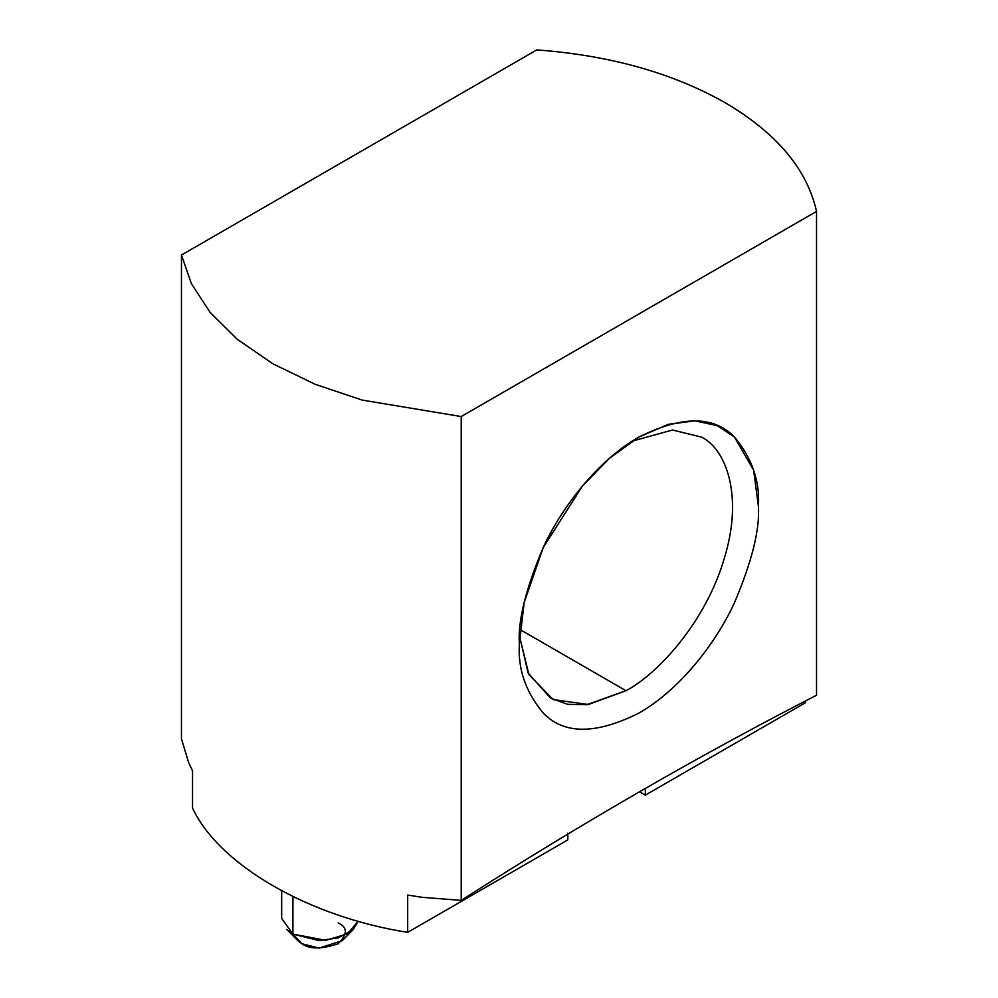 <?xml version="1.0" encoding="UTF-8"?>
<svg xmlns="http://www.w3.org/2000/svg" width="998" height="998" viewBox="0 0 998 998"><rect width="100%" height="100%" fill="white"/><g stroke="black" fill="none" stroke-linecap="round" stroke-linejoin="round"><path stroke-width="1.5" d="M640.604 791.165L637.136 793.16L640.604 791.165M536.787 49.9C609.778 55.339 672.552 72.941 725.122 102.682C776.631 133.021 807.108 169.273 816.539 211.414L816.539 695.232L816.539 211.414L461.213 416.553L362.099 400.073L315.118 384.267L272.878 363.771L237.374 339.382L210.004 312.262L191.416 283.719L181.461 255.039L181.461 738.869L188.659 762.647L192.539 770.843L192.539 808.143C219.286 865.129 308.993 916.913 407.683 932.357L407.683 895.056L421.892 897.289L461.213 900.383L461.213 416.553L461.213 900.383C579.651 824.473 698.089 756.097 816.539 695.232C698.089 756.097 579.651 824.473 461.213 900.383L421.892 897.289L407.683 895.056L407.683 932.357C308.993 916.913 219.286 865.129 192.539 808.143L192.539 770.843L188.659 762.647L181.461 738.869L181.461 255.039L536.787 49.9L181.461 255.039L191.416 283.719L210.004 312.262L237.374 339.382L272.878 363.771L315.118 384.267L362.099 400.073L461.213 416.553L816.539 211.414C807.108 169.273 776.631 133.021 725.122 102.682C672.552 72.941 609.778 55.339 536.787 49.9M805.461 702.704L645.332 795.144L639.518 791.788L645.332 795.144L805.461 702.704L805.461 700.945L805.461 702.704M519.359 644.084C517.762 621.018 525.721 588.82 543.261 547.478C561.6 507.246 598.301 459.953 638.87 437.074C681.859 415.555 713.732 415.567 734.491 437.074C752.018 458.169 759.989 481.173 758.393 506.073C759.989 529.14 752.018 561.35 734.491 602.68C716.152 642.912 679.451 690.217 638.87 713.083C595.881 734.603 564.02 734.603 543.261 713.083C525.721 691.988 517.762 668.997 519.359 644.084C517.762 668.997 525.721 691.988 543.261 713.083C564.02 734.603 595.881 734.603 638.87 713.083C679.451 690.217 716.152 642.912 734.491 602.68C752.018 561.35 759.989 529.14 758.393 506.073L753.615 470.195L734.491 437.074L717.462 425.734L695.119 420.832L668.286 424.337L638.87 437.074L609.454 458.307L582.632 485.776L543.261 547.478L524.137 602.68L519.359 644.084M567.812 839.904L407.683 932.357L567.812 839.904L567.812 833.193L567.812 839.904M645.332 788.432L645.332 795.144L645.332 788.432M625.958 690.703C657.782 674.174 706.035 621.629 724.436 557.87C743.972 493.985 724.96 448.102 701.332 437.062L701.332 437.062C724.96 448.102 743.972 493.985 724.436 557.87C706.035 621.629 657.782 674.174 625.958 690.703L519.983 629.526L625.958 690.703L588.333 704.513L553.191 699.586L528.89 674.548L519.534 636.3L528.179 673.101L550.572 698.176L567.625 704.326L586.712 704.725L625.958 690.703M632.221 441.116L672.44 430.013L701.332 437.062M281.673 890.852L281.673 918.422L292.913 934.091L325.81 940.328L347.578 933.854L358.12 921.166L353.379 929.388L338.085 937.97L318.836 940.565L292.913 934.091L292.913 896.591L292.913 934.091L286.7 929.388L297.828 940.652L301.957 943.784L294.996 936.311M338.135 922.9C347.716 927.242 347.716 934.203 338.135 943.784C321.543 949.31 309.48 949.31 301.957 943.784L319.248 948.1L342.264 940.652L353.379 929.388M301.957 943.784L292.913 934.091L301.957 943.784"/></g></svg>

